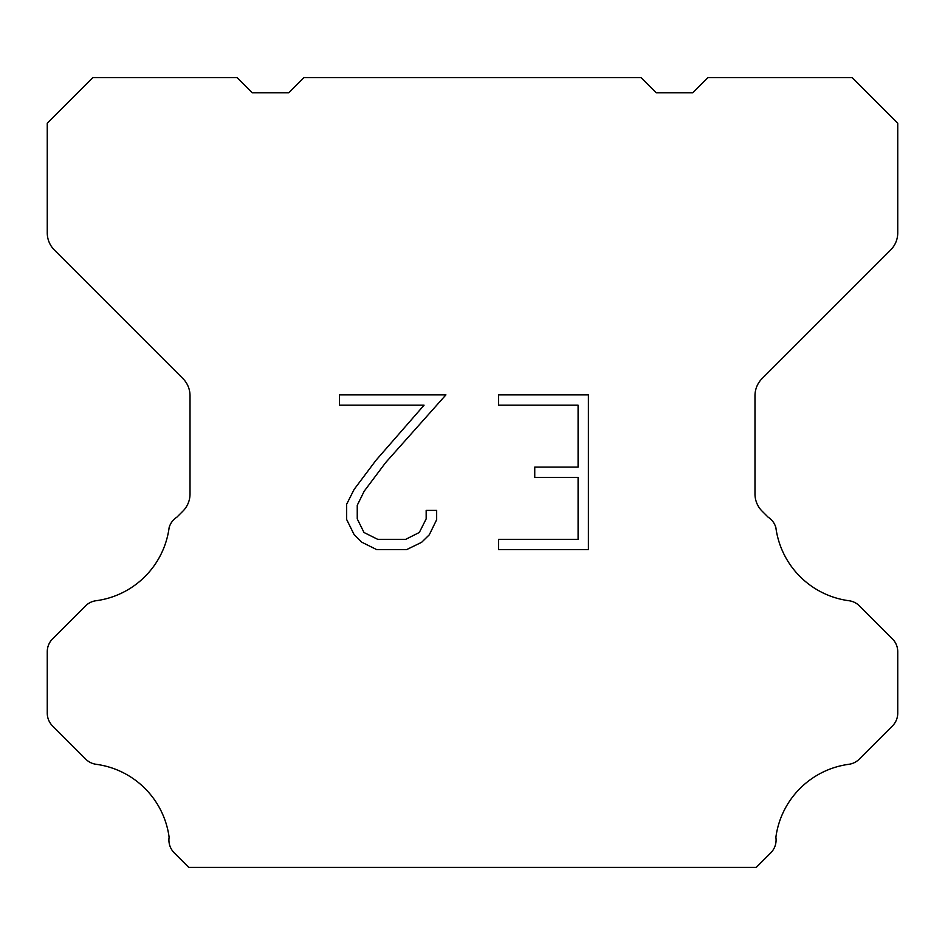 <?xml version="1.0" encoding="UTF-8"?>
<svg xmlns="http://www.w3.org/2000/svg" width="945" height="945" viewBox="0 0 945 945"><rect width="100%" height="100%" fill="white"/><g stroke="black" fill="none" stroke-linecap="round" stroke-linejoin="round"><path stroke-width="1.42" d="M578.092 539.335L578.092 477.426L534.752 477.426L534.752 467.102L578.092 467.102L578.092 405.192L498.582 405.192L498.582 394.868L588.404 394.868L588.404 549.659L498.582 549.659L498.582 539.335L578.092 539.335M436.661 510.406L436.661 519.691L429.302 534.799L421.635 542.312L406.527 549.659L376.795 549.659L361.781 542.194L354.127 534.646L346.661 519.526L346.661 504.217L354.127 489.404L375.992 460.286L424.057 405.192L339.503 405.192L339.503 394.868L445.922 394.868L385.666 462.566L364.203 491.176L357.245 505.291L357.245 518.888L364.002 532.496L377.705 539.335L405.724 539.335L419.32 532.472L426.171 518.888L426.171 510.406L436.661 510.406M641.076 77.62L656.267 92.811L692.72 92.811L707.911 77.62L852.189 77.62L897.75 123.193L897.75 232.836A24.298 24.298 0 0 1 890.627 250.012L762.107 378.543A24.298 24.298 0 0 0 754.984 395.731L754.984 493.975A24.298 24.298 0 0 0 762.107 511.15L768.072 517.128A18.227 18.227 0 0 1 775.869 527.617A85.05 85.05 0 0 0 848.988 600.736A18.227 18.227 0 0 1 859.477 605.91L892.411 638.855A18.227 18.227 0 0 1 897.75 651.743L897.75 713.109A18.227 18.227 0 0 1 892.411 725.996L859.277 759.13A18.227 18.227 0 0 1 848.823 764.304A85.05 85.05 0 0 0 775.88 837.246A18.227 18.227 0 0 1 770.707 852.922L756.248 867.38L188.752 867.38L174.293 852.922A18.227 18.227 0 0 1 169.12 837.246A85.05 85.05 0 0 0 96.177 764.304A18.227 18.227 0 0 1 85.723 759.13L52.589 725.996A18.227 18.227 0 0 1 47.25 713.109L47.25 651.743A18.227 18.227 0 0 1 52.589 638.855L85.522 605.91A18.227 18.227 0 0 1 96.012 600.736A85.05 85.05 0 0 0 169.131 527.617A18.227 18.227 0 0 1 176.928 517.128L182.893 511.15A24.298 24.298 0 0 0 190.016 493.975L190.016 395.731A24.298 24.298 0 0 0 182.893 378.543L54.373 250.012A24.298 24.298 0 0 1 47.25 232.836L47.25 123.193L92.811 77.62L237.089 77.62L252.28 92.811L288.733 92.811L303.924 77.62L641.076 77.62"/></g></svg>
